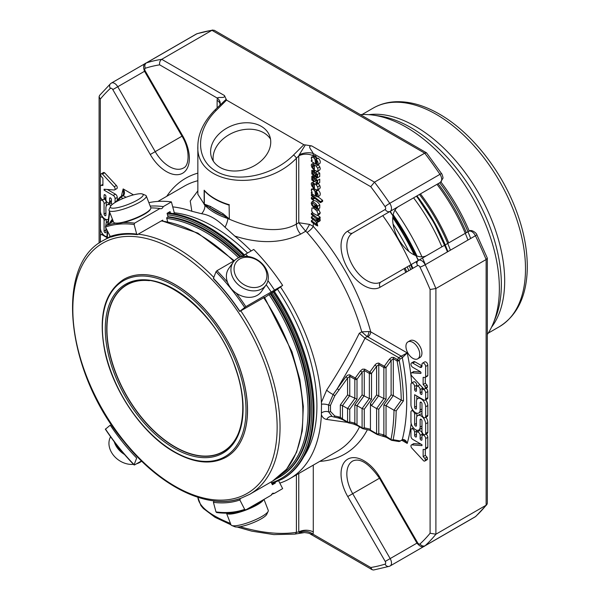 <?xml version="1.0" encoding="UTF-8"?>
<svg xmlns="http://www.w3.org/2000/svg" width="600" height="600" viewBox="0 0 600 600"><rect width="100%" height="100%" fill="white"/><g stroke="black" fill="none" stroke-linecap="round" stroke-linejoin="round"><path stroke-width="0.9" d="M438.067 183.705A127.53 73.627 60 0 1 466.35 232.702M238.042 434.183A96.225 55.552 60 0 1 223.095 451.59A96.225 55.552 60 0 1 148.95 425.812A96.225 55.552 60 0 1 106.942 328.972A96.225 55.552 60 0 1 126.87 284.925A96.225 55.552 60 0 1 149.422 280.688M420.45 193.875A131.535 75.938 60 0 1 448.732 242.873M467.97 240.038A131.535 75.938 -120 0 0 436.995 184.328M360.405 114.653A131.738 76.058 60 0 1 372.975 115.087A131.738 76.058 60 0 1 406.215 127.192A131.738 76.058 60 0 1 493.237 323.377A131.738 76.058 60 0 1 487.327 334.485M413.588 197.843A134.153 77.453 60 0 1 441.87 246.833M394.98 210.09A163.657 94.485 60 0 1 421.965 256.822M422.798 258.683A163.657 94.485 60 0 1 425.37 264.638M393.173 214.77A163.657 94.485 60 0 1 417 256.043M416.025 261.757A163.762 94.545 60 0 1 417.022 263.993M382.755 215.64A157.808 91.11 60 0 1 412.688 268.425M412.403 268.59A164.07 94.725 -120 0 0 410.737 264.81M412.298 268.65A164.58 95.025 -120 0 0 410.632 264.87M404.145 268.612A157.523 90.945 60 0 1 405.795 272.4M412.897 268.298A162.113 93.6 -120 0 0 411.24 264.517M393.075 224.048A168.172 97.095 60 0 1 408.923 251.498M219.9 105.06A10.268 6.96 10.7 0 0 220.147 104.22A10.268 6.96 10.7 0 0 217.32 98.123C218.385 96.488 225.517 98.88 224.46 95.543L161.715 59.318L211.942 30.322L214.245 30.263L426.518 152.82L441.585 173.648A4.103 0.42 145.8 0 0 439.965 174.337A6.36 3.675 60 0 1 440.393 182.363L352.695 232.995A28.29 16.335 -120 0 0 352.695 265.657A28.29 16.335 -120 0 0 380.985 281.985L418.455 260.355A4.103 3.353 60 0 0 417.607 265.582L380.138 287.22A32.392 18.705 -120 0 1 347.745 268.515A32.392 18.705 -120 0 1 347.745 231.112L385.215 209.483A2.257 1.305 -120 0 0 385.058 206.632A276.87 159.855 -120 0 0 370.74 186.697L374.483 182.16L424.71 153.165L426.518 152.82M354.832 404.985L354.832 423.12L349.755 421.942L349.755 409.222L347.572 408.57L354.832 398.513L354.832 379.267A1.537 0.892 0 0 0 357.007 379.267L355.298 377.97A1.537 0.892 120 0 0 354.832 379.267L349.755 376.335L347.572 378.097L334.793 395.79L330.487 405.293L330.487 411.457L334.793 415.995L340.32 417.248L342.495 419.01L342.495 405.638L347.572 408.57L347.572 421.942A1.537 0.892 120 0 0 347.895 422.647A1.537 0.892 120 0 0 348.038 422.707A1.537 1.237 -77 0 0 349.755 421.942A1.537 0.892 180 0 1 347.572 421.942L342.495 419.01A1.537 0.892 -60 0 0 342.81 419.715L347.895 422.647A1.537 1.537 0 0 0 348.315 422.812L353.4 423.99A1.537 1.237 103 0 0 354.832 423.12L357.007 424.882L357.007 405.638L354.832 404.985L362.093 394.92L362.093 372.225L357.007 379.267L357.007 399.165L347.572 394.92L347.572 378.097L345.862 376.8L347.692 375.188L349.373 374.79L355.298 377.97L360.375 370.928L362.093 372.225L364.267 370.47L369.345 373.403A1.537 0.892 0 0 0 371.528 373.403L369.81 372.105A1.537 0.892 120 0 0 369.345 373.403L369.345 398.513L362.093 394.92M360.375 370.928L362.558 369.165L364.733 369.173A1.537 0.892 -60 0 0 364.267 370.47L364.267 395.58L357.007 405.638L362.093 408.57L369.345 398.513L371.528 399.165L371.528 373.403L376.605 366.36L378.78 364.597L383.865 367.53A1.537 0.892 -0 0 0 386.04 367.53L384.33 366.233A1.537 0.892 120 0 0 383.865 367.53L383.865 398.513L376.605 394.92L376.605 366.36L374.895 365.062L376.388 363.645L378.405 363.053L384.33 366.233L389.408 359.19L391.118 360.487L386.04 367.53L386.04 399.165L383.865 398.513L376.605 408.57L371.528 405.638L370.44 403.47L376.605 394.92M370.44 403.47L370.44 429.24L364.267 427.815L364.267 409.222L362.093 408.57L362.093 427.815A1.537 0.892 120 0 0 362.407 428.52A1.537 0.892 120 0 0 362.558 428.572A1.537 1.237 -77 0 0 364.267 427.815A1.537 0.892 180 0 1 362.093 427.815L357.007 424.882A1.537 0.892 -60 0 0 357.322 425.58L353.4 423.99M391.822 440.362A1.537 1.335 -80.3 0 0 393.135 439.71A1.537 1.05 -168.6 0 1 390.982 439.47L383.865 434.857L378.78 433.68L378.78 409.222L376.605 408.57L376.605 433.68A1.537 0.892 120 0 0 376.928 434.385A1.537 0.892 120 0 0 377.07 434.445A1.537 1.237 -77 0 0 378.78 433.68A1.537 0.892 180 0 1 376.605 433.68L370.237 430.005L370.44 429.24M391.118 394.92L393.3 395.58L393.3 358.733L391.118 360.487L391.118 394.92L383.865 404.985L386.04 405.638L393.3 395.58L401.257 400.178A202.71 117.038 -120 0 0 397.08 360.915A1.537 0.652 -10.8 0 0 399.225 360.593L397.545 359.618A1.537 0.892 120 0 0 397.08 360.915L393.3 358.733A1.537 0.892 -60 0 1 393.765 357.435L397.545 359.618L398.707 357.638L400.103 358.995L399.225 360.593A204.255 117.922 -120 0 1 403.447 400.815L396.165 410.91L394.005 410.235L386.04 405.638L386.04 436.612A1.537 0.892 -60 0 0 386.355 437.317L377.347 434.55A1.537 1.537 0 0 1 376.928 434.385L369.862 430.312L370.237 430.005M393.982 410.22L401.257 400.178M401.272 400.185L403.447 400.815M426.765 255.555A28.29 16.335 60 0 1 398.52 239.1A28.29 16.335 60 0 1 398.565 206.513L440.393 182.363L442.882 178.35C443.49 177.998 441.57 172.898 441.585 173.648M392.775 217.657A168.172 97.095 60 0 1 414.3 254.947M380.138 477.847A32.392 18.705 -120 0 0 347.745 459.143A32.392 18.705 -120 0 0 347.745 496.545L352.695 493.688L390.165 558.585L417.607 542.745L380.138 477.847L379.485 478.222C368.993 463.41 360.067 457.68 352.695 461.025A28.29 16.335 -120 0 0 352.695 493.688L379.485 478.222L416.955 543.12C420.127 546.803 422.752 547.74 424.815 545.925A6.36 3.675 -120 0 0 425.197 545.655A280.98 162.225 -120 0 0 435.9 534.217L435.9 288.532L486.127 259.538L487.327 258.15L476.82 234.683A4.103 0.42 154.2 0 1 475.418 235.74A280.98 162.225 60 0 1 486.127 259.538L486.127 505.222L486.847 504.607L487.327 503.257L487.327 258.15M110.43 223.005A1.537 0.892 -60 0 1 110.708 222.51L110.085 222.278A1.537 1.537 0 0 0 109.792 223.178A1.537 0.892 -0 0 0 109.823 223.358M123.038 198.48L120.81 197.19L120.09 197.333L123.345 195.728C124.898 193.86 124.837 191.587 123.172 188.925A208.358 120.3 -120 0 0 121.35 196.358M126.038 197.28L123.345 195.728A1.537 0.892 -120 0 0 122.58 195.645L123.593 194.077L123.172 188.925L133.485 194.88M108.225 219.3A6.502 3.75 60 0 1 103.222 217.545A6.502 3.75 60 0 1 100.395 211.013L100.395 201.442A2.595 1.5 60 0 1 100.935 200.257A2.595 1.5 60 0 1 102.938 200.955A2.595 1.5 60 0 1 104.07 203.565L104.07 214.028A1.297 0.75 -120 0 0 104.64 215.333A1.297 0.75 -120 0 0 105.637 215.685A1.297 0.75 -120 0 0 105.907 215.085L105.907 207.81A6.495 3.75 60 0 1 107.25 204.84A6.495 3.75 60 0 1 111.105 205.553M106.942 236.655A6.502 3.75 60 0 1 100.395 228.067L100.395 218.355A2.603 1.5 60 0 1 100.935 217.163A2.603 1.5 60 0 1 102.938 217.86A2.603 1.5 60 0 1 104.078 220.478L104.078 231.075A1.297 0.75 -120 0 0 104.64 232.38A1.297 0.75 -120 0 0 105.637 232.733A1.297 0.75 -120 0 0 105.907 232.14L105.907 227.947M100.403 242.257A2.595 1.5 60 0 1 100.395 242.077L100.395 235.913A2.595 1.5 60 0 1 100.935 234.728A2.595 1.5 60 0 1 102.233 234.855L106.927 237.562M105.907 225.615L105.907 224.858A6.495 3.75 60 0 1 107.257 221.888A6.495 3.75 60 0 1 107.948 221.625M112.05 204.638A2.595 1.5 60 0 1 111.42 202.673L111.42 199.515A1.297 0.75 -120 0 0 110.85 198.21A1.297 0.75 -120 0 0 109.852 197.865A1.297 0.75 -120 0 0 109.583 198.458L109.583 201.615A2.595 1.5 60 0 1 109.042 202.8A2.595 1.5 60 0 1 107.04 202.103A2.595 1.5 60 0 1 105.907 199.493L105.907 196.335A1.297 0.75 -120 0 0 105.345 195.03A1.297 0.75 -120 0 0 104.34 194.678A1.297 0.75 -120 0 0 104.07 195.278L104.07 198.428A2.595 1.5 60 0 1 103.53 199.62A2.595 1.5 60 0 1 101.528 198.923A2.595 1.5 60 0 1 100.395 196.312L100.395 186.675A2.632 1.522 60 0 1 100.942 185.475A2.632 1.522 60 0 1 101.52 185.355L102.907 185.46L102.907 178.26L101.227 176.445A2.078 1.2 60 0 1 100.77 174.72A2.078 1.2 60 0 1 101.205 173.828A2.078 1.2 60 0 1 102.458 174.067L114.203 186.743A2.205 1.275 60 0 1 114.637 189.892A2.205 1.275 60 0 1 114.157 189.998L104.07 189.225L104.07 190.148L113.235 195.435A2.632 1.522 60 0 1 115.095 198.66L115.095 202.485M226.23 99.225L214.763 110.19A3.083 1.065 45.1 0 1 216.188 110.438L226.553 100.102L224.46 95.543M220.147 104.22L219.81 105.203M391.447 440.228A1.537 1.335 -80.3 0 0 391.808 440.355A1.537 1.537 0 0 1 391.305 440.175A1.537 0.892 120 0 0 391.447 440.228M425.647 376.74L425.647 366.495A2.603 1.5 -120 0 0 424.515 363.877A2.603 1.5 -120 0 0 422.505 363.18A2.603 1.5 -120 0 0 421.972 364.23L421.972 366A2.933 1.695 60 0 1 421.365 367.343A2.933 1.695 60 0 1 419.895 367.2L412.785 363.09A2.595 1.5 -120 0 0 411.487 362.962A2.595 1.5 -120 0 0 411.09 365.048A2.595 1.5 -120 0 0 412.785 367.335L420.27 371.655A1.042 0.6 60 0 1 420.952 372.57A1.042 0.6 60 0 1 420.787 373.403A1.042 0.6 60 0 1 420.562 373.455L411.885 372.795A2.205 1.275 -120 0 0 411.405 372.892A2.205 1.275 -120 0 0 411.765 375.952L423.607 388.732A2.078 1.2 -120 0 0 424.845 388.957A2.078 1.2 -120 0 0 425.272 388.065A2.078 1.2 -120 0 0 424.822 386.332L423.143 384.525L423.143 377.347L424.732 377.468A2.078 1.2 -120 0 0 425.243 377.377A2.078 1.2 -120 0 0 425.647 376.74L427.822 375.48A2.078 1.2 -120 0 1 427.418 376.125L425.243 377.377M398.707 441.442L400.103 440.903L393.135 439.71A204.255 117.922 -120 0 0 396.165 410.91M402.015 440.055L399.638 441.42L402.3 439.635C404.58 439.26 406.222 440.52 407.22 443.423L404.205 440.303L402.015 440.055A1.537 0.892 -120 0 0 402.3 439.635A204.255 117.922 -120 0 0 402.3 357.728L407.22 352.913L401.25 356.168A1.537 0.892 -120 0 1 402.3 357.728L400.103 358.995M299.228 154.822L298.763 155.903A10.268 5.925 180 0 1 313.282 155.903L313.08 153.413A10.268 4.673 171.2 0 0 299.228 154.822L305.362 144.915L311.745 145.935C306.668 145.733 312.308 150.712 313.08 153.413L370.74 186.697M305.362 144.915L303.847 144.727L226.553 100.102M220.118 104.355A10.268 5.925 0 0 0 217.118 100.38L217.32 98.123L159.66 64.838C159.3 62.453 159.99 60.615 161.715 59.318A280.98 162.225 -120 0 0 146.46 62.873A6.36 3.675 -120 0 0 146.04 63.06L196.26 34.065A6.36 3.675 60 0 1 196.688 33.877A280.98 162.225 60 0 1 211.942 30.322L424.71 153.165A280.98 162.225 60 0 1 439.965 174.337L389.737 203.333A6.36 3.675 -120 0 1 390.165 211.358L352.695 232.995A4.103 3.353 -120 0 1 347.745 231.112M468.675 231.36L418.455 260.355L468.675 231.36A6.36 3.675 60 0 1 475.418 235.74L425.197 264.735A6.36 3.675 -120 0 0 418.455 260.355L468.675 231.36C471.45 228.532 477.037 233.745 476.82 234.683M430.095 533.243L435.9 534.217L486.127 505.222A280.98 162.225 60 0 1 475.418 516.653A6.36 3.675 60 0 1 475.043 516.93L475.89 516.308A4.103 3.322 -132.4 0 1 475.418 516.653L425.197 545.655A4.103 3.322 -132.4 0 1 419.993 543.952A276.87 159.855 -120 0 0 430.095 533.243L430.095 289.507A276.87 159.855 -120 0 0 419.993 267.142A2.257 1.305 -120 0 0 417.607 265.582M420.135 427.05A6.495 3.75 60 0 1 418.793 430.028A6.495 3.75 60 0 1 413.783 428.287A6.495 3.75 60 0 1 410.947 421.748L410.947 412.058A2.595 1.5 60 0 1 411.487 410.865A2.595 1.5 60 0 1 413.49 411.562A2.595 1.5 60 0 1 414.623 414.173L414.623 424.478A1.297 0.75 -120 0 0 415.192 425.775A1.297 0.75 -120 0 0 416.19 426.12A1.297 0.75 -120 0 0 416.452 425.528L416.452 418.545A6.502 3.75 60 0 1 417.803 415.567A6.502 3.75 60 0 1 422.812 417.308A6.502 3.75 60 0 1 425.647 423.855L425.647 433.418A2.595 1.5 60 0 1 425.107 434.603A2.595 1.5 60 0 1 423.105 433.912A2.595 1.5 60 0 1 421.972 431.295L421.972 420.832A1.297 0.75 -120 0 0 421.403 419.528A1.297 0.75 -120 0 0 420.405 419.183A1.297 0.75 -120 0 0 420.135 419.775L420.135 427.05L421.972 425.993M421.965 403.785A1.297 0.75 -120 0 0 421.403 402.48A1.297 0.75 -120 0 0 420.405 402.135A1.297 0.75 -120 0 0 420.135 402.728L420.135 410.002A6.495 3.75 60 0 1 418.793 412.98A6.495 3.75 60 0 1 413.783 411.24A6.495 3.75 60 0 1 410.947 404.7L410.947 384.3A2.595 1.5 60 0 1 411.487 383.115A2.595 1.5 60 0 1 413.49 383.812A2.595 1.5 60 0 1 414.623 386.423L414.623 389.58A1.297 0.75 -120 0 0 415.192 390.885A1.297 0.75 -120 0 0 416.19 391.237A1.297 0.75 -120 0 0 416.46 390.638L416.46 387.487A2.595 1.5 60 0 1 417 386.295A2.595 1.5 60 0 1 419.002 386.993A2.595 1.5 60 0 1 420.135 389.603L420.135 392.76A1.297 0.75 -120 0 0 420.705 394.065A1.297 0.75 -120 0 0 421.702 394.418A1.297 0.75 -120 0 0 421.972 393.825L421.972 390.668A2.595 1.5 60 0 1 422.513 389.475A2.595 1.5 60 0 1 424.515 390.173A2.595 1.5 60 0 1 425.647 392.79L425.647 398.947A2.595 1.5 60 0 1 425.107 400.14A2.595 1.5 60 0 1 423.81 400.013L414.623 394.71L414.623 407.303A1.297 0.75 -120 0 0 415.192 408.6A1.297 0.75 -120 0 0 416.183 408.952A1.297 0.75 -120 0 0 416.452 408.36L416.452 401.49A6.502 3.75 60 0 1 417.803 398.513A6.502 3.75 60 0 1 422.812 400.252A6.502 3.75 60 0 1 425.647 406.793L425.647 416.513A2.603 1.5 60 0 1 425.107 417.705A2.603 1.5 60 0 1 423.105 417.007A2.603 1.5 60 0 1 421.965 414.39L421.965 403.785M411.885 444.87L421.972 445.635L421.972 444.713L412.815 439.425A2.632 1.522 60 0 1 410.947 436.2L410.947 430.065A2.595 1.5 60 0 1 411.487 428.88A2.595 1.5 60 0 1 413.49 429.577A2.595 1.5 60 0 1 414.623 432.188L414.623 435.345A1.297 0.75 -120 0 0 415.192 436.65A1.297 0.75 -120 0 0 416.19 437.002A1.297 0.75 -120 0 0 416.46 436.403L416.46 433.252A2.595 1.5 60 0 1 417 432.06A2.595 1.5 60 0 1 419.002 432.757A2.595 1.5 60 0 1 420.135 435.375L420.135 438.525A1.297 0.75 -120 0 0 420.705 439.838A1.297 0.75 -120 0 0 421.702 440.183A1.297 0.75 -120 0 0 421.972 439.59L421.972 436.433A2.595 1.5 60 0 1 422.513 435.24A2.595 1.5 60 0 1 424.515 435.938A2.595 1.5 60 0 1 425.647 438.555L425.647 448.185A2.632 1.522 60 0 1 425.1 449.393A2.632 1.522 60 0 1 424.53 449.513L423.143 449.408L423.143 456.6L424.822 458.415A2.078 1.2 60 0 1 425.272 460.14A2.078 1.2 60 0 1 424.838 461.033A2.078 1.2 60 0 1 423.592 460.793L411.847 448.125A2.205 1.275 60 0 1 411.405 444.967A2.205 1.275 60 0 1 411.885 444.87L414.067 443.61A2.205 1.275 -120 0 0 413.58 443.715L411.405 444.967M412.845 342.375A9.772 5.64 60 0 1 419.235 350.993A9.772 5.64 60 0 1 417.735 358.822A9.772 5.64 60 0 1 407.963 353.183A9.772 5.64 60 0 1 407.963 341.895A9.772 5.64 60 0 1 412.845 342.375M313.793 180.375L315.48 178.762L317.565 180.42L317.543 183.78L316.02 183.562L315.945 182.475L316.897 182.618L317.228 181.762L316.98 180.78L315.915 180.038L314.468 181.718L311.82 180.015L311.82 176.295L313.62 176.655L313.695 177.757L312.495 177.472L312.09 178.373L312.375 179.565L313.733 180.42M316.733 180.413L314.468 181.718M314.933 178.905L316.995 177.892M311.377 195.638L311.377 194.572L320.452 201.6L320.452 202.665L311.377 195.638M313.793 174.375L315.48 172.762L317.565 174.413L317.55 177.773L316.02 177.562L315.945 176.475L316.89 176.618L317.228 175.755L316.98 174.773L315.915 174.03L314.468 175.71L311.82 174.015L311.82 170.288L313.62 170.648L313.695 171.757L312.495 171.472L312.09 172.373L312.375 173.565L313.733 174.42M316.733 174.413L314.468 175.71M314.933 172.905L317.663 171.502L319.74 173.16L319.725 176.512L317.543 177.773L319.725 176.512M319.733 218.445L320.272 220.132L319.957 220.935L316.868 222.188L317.722 225.938L315.608 224.985L311.377 221.708L311.377 220.65L317.002 224.663L316.118 221.917L311.377 218.04L311.377 216.975L316.987 220.987L316.553 218.91L311.377 214.38L311.377 213.322L317.947 218.423L317.947 219.48L316.868 218.64L317.85 220.282L317.745 222.218L319.89 220.98M311.377 198.817L311.377 197.618L312.645 198.6L312.645 199.8L311.377 198.817M316.942 208.08L316.853 206.28L312.51 203.017C311.843 203.888 312.263 204.99 313.77 206.333L313.65 207.322L311.827 205.125L311.228 203.123L311.903 201.877C313.995 201.983 315.907 203.43 317.632 206.22L317.513 209.325L315.923 209.002L315.847 207.915L316.83 208.14L317.175 207.48M311.903 201.877L314.077 200.618C316.178 200.73 318.082 202.178 319.815 204.96L319.755 208.035L317.513 209.325M312.623 183.727L312.525 185.715L313.612 187.163L313.5 188.137L311.827 185.977L311.228 183.907L311.55 182.843L312.502 182.505L316.17 184.8L317.64 186.877L318.097 188.722L317.385 190.072L314.385 188.947L314.385 184.358L312.48 183.78M319.785 195.615L317.61 196.868L315.173 195.945L311.377 193.373L311.377 192.308L312.195 192.645L311.228 189.945L311.745 188.865L313.14 189.127L314.962 191.377L315.495 195.105L316.928 195.712L316.08 191.43C318.06 193.447 318.57 195.263 317.61 196.868L319.785 195.615C320.745 194.002 320.235 192.188 318.255 190.178L316.08 191.43M319.785 163.575L317.61 164.835L315.173 163.913L311.377 161.333L311.377 160.267L312.195 160.613L311.228 157.913L311.745 156.833L313.14 157.095L314.962 159.337L315.495 163.072L316.928 163.68L316.08 159.398C318.06 161.407 318.57 163.222 317.61 164.835L319.785 163.575C320.745 161.97 320.235 160.155 318.255 158.137L316.08 159.398M312.623 165.038L312.525 167.032L313.612 168.48L313.5 169.447L311.827 167.288L311.228 165.225L311.55 164.153L312.502 163.815L316.17 166.118L317.64 168.195L318.097 170.04L317.385 171.39L314.385 170.257L314.385 165.675L312.48 165.09M313.868 208.29L316.875 210.945L318.097 214.095L317.377 215.498L313.147 213.285L311.707 211.2L311.933 207.892L313.868 208.29L316.05 207.03L316.688 207.428M314.01 206.685L313.373 207.06M313.282 465.127L313.282 531.967L313.08 534.225L310.192 533.947C310.478 533.077 302.07 532.237 303.683 532.71L299.228 532.41A10.268 6.96 10.7 0 1 313.08 534.225L370.74 567.51A276.87 159.855 -120 0 0 385.058 564.12A2.257 1.305 -120 0 0 385.215 561.442L347.745 496.545M238.065 279.555A17.558 13.845 -144.9 0 1 247.38 257.22A17.558 13.845 -144.9 0 1 266.002 280.388A17.558 13.845 -144.9 0 1 238.065 279.555M263.618 499.612A19.98 4.223 -21.2 0 1 250.478 508.2A19.98 4.223 -21.2 0 1 230.947 514.02A19.98 4.223 -21.2 0 1 226.478 513.158L230.993 524.812A19.98 4.223 -21.2 0 0 231.765 525.495L234.788 526.74A17.558 3.713 -21.2 0 0 238.065 526.965A17.558 3.713 -21.2 0 0 255.157 521.873A17.558 3.713 -21.2 0 0 266.752 514.342L268.14 511.38A19.98 4.223 -21.2 0 0 268.252 510.36L264 499.388M114.36 208.132A17.558 3.713 158.8 0 1 110.505 206.423A17.558 3.713 158.8 0 1 125.438 197.505A17.558 3.713 158.8 0 1 142.47 194.017A17.558 3.713 158.8 0 1 134.752 201.502A17.558 3.713 158.8 0 1 114.36 208.132M111.007 83.347A4.103 3.322 47.6 0 0 110.535 83.692L99.578 95.392L99.097 96.743L100.305 99.105L100.305 242.325M106.245 206.002L106.245 202.312A2.595 1.5 -120 0 0 104.4 199.118M111.517 203.4A6.495 3.75 -120 0 0 109.433 203.58L107.25 204.84M106.252 223.042L106.252 219.495M114.203 186.743L116.377 185.483L104.632 172.815A2.078 1.2 -120 0 0 103.38 172.567L101.205 173.828M102.458 174.067L104.632 172.815M103.53 199.62L105.712 198.36A2.595 1.5 -120 0 0 105.907 198.21M109.042 202.8L111.225 201.548A2.595 1.5 -120 0 0 111.42 201.39M117.27 200.212L117.27 197.407A2.632 1.522 -120 0 0 115.41 194.183L107.25 189.465M104.07 190.148L105.48 189.337M114.637 189.892L116.812 188.64A2.205 1.275 -120 0 0 116.377 185.483M227.017 204.435C217.59 201.278 210.233 196.905 204.938 191.325L204.337 190.868L204.337 204.097A1.028 0.84 63.2 0 1 204.472 204.502L209.632 207.66A56.707 32.737 -0 0 0 222.353 215.01A1.028 0.593 120 0 0 223.08 213.75L228.825 218.565L209.632 207.66A1.028 0.593 120 0 0 210.353 206.4L204.337 204.097L204.15 204.45L204.15 190.208L207.127 193.47M220.072 167.43A30.997 22.935 158.9 0 1 211.748 158.032A30.997 22.935 158.9 0 1 232.425 125.483A30.997 22.935 158.9 0 1 269.595 135.743A30.997 22.935 158.9 0 1 256.32 164.55A30.997 22.935 158.9 0 1 220.072 167.43M227.017 204.428L229.358 204.765A57.735 33.33 180 0 1 204.15 190.208L204.472 190.77M228.825 204.825A1.028 0.84 -116.8 0 1 229.103 205.163L229.358 219.007L229.103 205.163L223.89 203.317M214.763 110.19C203.603 121.71 197.962 133.703 197.85 146.167C195.593 184.958 263.085 193.23 296.407 158.257A3.083 1.065 -134.9 0 0 293.483 155.062C272.962 175.785 236.715 183.398 216.188 171.308C195.36 159.525 195.36 130.98 216.188 110.438M350.212 375.038A1.537 0.892 -60 0 0 349.755 376.335L349.755 395.58L342.495 405.638L340.32 404.985L347.572 394.92M337.275 417.705A1.537 1.237 -77 0 0 337.553 417.817L333.368 416.865A1.537 1.237 -77.4 0 1 333.157 416.798L332.123 416.467L328.59 411.862L328.59 405.067L333.157 394.537L337.275 388.695L338.985 389.993M383.865 404.985L383.865 434.857A1.537 1.237 103 0 1 382.425 435.728M340.32 404.985L340.32 417.248A1.537 1.237 103 0 1 338.88 418.125L337.553 417.817A1.537 1.237 -77 0 0 338.985 416.94M425.647 366.495L427.822 365.235A2.603 1.5 -120 0 0 426.69 362.618A2.603 1.5 -120 0 0 424.688 361.92L422.505 363.18M412.785 363.09L414.967 361.837L421.972 365.88M414.967 361.837A2.595 1.5 -120 0 0 413.662 361.71L411.487 362.962M411.885 372.795L414.067 371.535L420.683 372.038M414.067 371.535A2.205 1.275 -120 0 0 413.58 371.632L411.405 372.892M424.845 388.957L427.02 387.705A2.078 1.2 -120 0 0 427.447 386.805A2.078 1.2 -120 0 0 426.998 385.08L424.822 386.332M425.272 388.065L427.447 386.805M423.143 384.525L425.325 383.272L426.998 385.08M425.325 377.332L425.325 383.272M427.822 365.235L427.822 375.48M368.925 331.545L361.755 331.837L367.178 336.608A4.103 1.44 105.3 0 0 368.925 331.545L370.725 331.845A4.103 2.37 -60 0 1 367.822 336.87L401.25 356.168L398.707 357.638M419.993 267.142A4.103 0.42 154.2 0 0 425.197 264.735A280.98 162.225 -120 0 1 435.9 288.532L430.095 289.507M385.058 564.12A4.103 3.322 -107.6 0 0 389.205 566.355L390.165 565.935A6.36 3.675 -120 0 1 389.737 566.123A4.103 3.322 -107.6 0 1 389.205 566.355L373.59 570L372.188 569.737L370.74 567.51M425.107 434.603L427.283 433.35A2.595 1.5 -120 0 0 427.822 432.158L427.822 422.595A6.502 3.75 -120 0 0 425.94 417.225M421.965 414.112A6.502 3.75 -120 0 0 419.978 414.315L417.803 415.567M416.805 416.722L416.805 413.183M418.793 430.028L420.967 428.768A6.495 3.75 -120 0 0 421.972 427.605M425.107 417.705L427.283 416.445A2.603 1.5 -120 0 0 427.822 415.252L427.822 405.54A6.502 3.75 -120 0 0 425.678 399.81M416.805 399.668L416.805 395.963M425.107 400.14L427.283 398.88A2.595 1.5 -120 0 0 427.822 397.695L427.822 391.53A2.595 1.5 -120 0 0 425.94 388.32M422.31 389.632L422.31 388.35A2.595 1.5 -120 0 0 422.01 387M420.173 385.02A2.595 1.5 -120 0 0 419.175 385.035L417 386.295M416.805 386.452L416.805 385.17A2.595 1.5 -120 0 0 415.665 382.553A2.595 1.5 -120 0 0 413.662 381.855L411.487 383.115M418.793 412.98L420.967 411.72A6.495 3.75 -120 0 0 421.965 410.565M420.967 444.135L414.067 443.61M424.838 461.033L427.02 459.78A2.078 1.2 -120 0 0 427.447 458.88A2.078 1.2 -120 0 0 426.998 457.155L425.317 455.347L425.317 449.265M425.272 460.14L427.447 458.88M424.822 458.415L426.998 457.155M423.143 456.6L425.317 455.347M425.1 449.393L427.275 448.132A2.632 1.522 -120 0 0 427.822 446.925L427.822 437.295A2.595 1.5 -120 0 0 425.97 434.107M422.31 435.397L422.31 434.115A2.595 1.5 -120 0 0 421.178 431.498A2.595 1.5 -120 0 0 419.175 430.808L417 432.06M416.805 432.217L416.805 430.935A2.595 1.5 -120 0 0 416.707 430.2M417.735 358.822L419.91 357.562A9.772 5.64 -120 0 0 421.41 349.733A9.772 5.64 -120 0 0 415.02 341.123A9.772 5.64 -120 0 0 410.138 340.635L407.963 341.895M316.702 180.428L314.587 181.65M315.945 182.475L317.228 181.733M319.725 182.52L317.543 183.78L319.725 182.52L319.74 179.16L317.565 180.42M315.06 178.83L316.755 177.855M312.375 179.565L314.55 178.312L314.288 177.42M313.695 177.757L315.87 176.505L315.405 175.178M313.62 176.655L315.803 175.395M320.452 202.665L322.627 201.413L322.627 200.347L317.918 196.695M320.452 201.6L322.627 200.347M311.377 194.572L312.517 193.913M316.702 174.428L314.587 175.642M315.945 176.475L317.228 175.733M317.108 171.645L315.06 172.83M312.375 173.565L314.55 172.305L314.288 171.413M313.695 171.757L315.263 170.85M313.62 170.648L314.385 170.212M311.377 216.975L313.282 215.865M311.377 220.65L313.305 219.532M317.947 219.48L320.13 218.22L320.13 217.163L317.707 215.288M317.947 218.423L320.13 217.163M311.377 213.322L312.585 212.625M312.645 199.8L314.82 198.308M312.645 198.6L314.108 197.752M311.377 197.618L312.84 196.77M313.65 207.322L315.832 206.07L315.945 205.095L313.77 206.333M315.847 207.915L317.153 207.165M316.17 184.8L318.353 183.54L319.815 185.625L320.272 187.462L319.702 188.752L317.52 190.005M313.478 189.345L313.485 188.123L314.385 187.627M313.612 187.163L314.385 186.712M311.377 192.308L311.85 192.03M315.495 195.105L317.1 194.183M317.145 190.132L317.303 190.725M311.377 160.267L311.85 159.998M315.495 163.072L317.1 162.142M313.478 157.312L313.92 155.572L315.315 155.835L317.303 158.685M313.41 156.675L311.228 157.942M316.17 166.118L318.353 164.858L319.815 166.935L320.272 168.78L319.702 170.062L317.52 171.322M313.5 169.447L314.385 168.938M313.612 168.48L314.385 168.03M318.345 208.845L320.272 212.865L319.553 214.245L317.377 215.498M314.947 206.58L316.05 207.03M313.282 531.967A10.268 5.925 0 0 0 298.763 531.967L299.228 532.41M296.407 474.87L296.407 532.335A3.083 2.28 81.1 0 1 294.705 534.12L303.683 532.71M235.493 281.767A19.98 15.758 -144.9 0 1 233.28 262.118A19.98 15.758 -144.9 0 1 258.69 260.715A19.98 15.758 -144.9 0 1 265.972 285.097A19.98 15.758 -144.9 0 1 235.493 281.767M231.765 525.495A19.98 4.223 -21.2 0 0 235.493 525.743A19.98 4.223 -21.2 0 0 254.947 519.952A19.98 4.223 -21.2 0 0 268.14 511.38M110.587 436.778A19.98 15.758 35.1 0 0 113.505 455.31A19.98 15.758 35.1 0 0 133.507 464.347M136.583 463.77A19.98 15.758 35.1 0 0 141.667 461.138M142.47 194.017L145.493 195.27A19.98 4.223 158.8 0 1 146.265 195.945A19.98 4.223 158.8 0 1 134.873 204.675A19.98 4.223 158.8 0 1 113.505 211.335A19.98 4.223 158.8 0 1 109.005 210.405A19.98 4.223 158.8 0 1 109.118 209.385L110.505 206.423M204.472 204.502L204.15 204.45A57.735 33.33 -0 0 0 204.907 205.282C210.375 210.877 218.048 215.303 227.925 218.572C249.892 228.27 278.272 234.765 296.407 224.07L298.763 222.712L309.6 224.392L313.282 226.41A6.158 1.695 -41.7 0 1 307.065 232.395L305.64 231.248L309.6 224.392M228.825 218.565L229.358 219.007A57.735 33.33 -0 0 1 227.925 218.572A10.268 3.322 -67.2 0 1 225.038 227.272L234.772 236.055A153.038 88.358 60 0 1 251.167 250.935M300.645 234.135A10.268 5.925 -120 0 1 296.407 224.07L296.407 158.257L298.763 155.903L298.763 222.712L305.64 231.248L300.645 234.135C281.67 243.413 259.71 244.05 234.772 236.055M334.793 395.79L333.157 394.537A6.158 1.11 32.6 0 1 326.67 390.112C339.053 371.243 349.928 352.29 359.295 333.255L364.71 338.032L398.655 357.608M298.763 473.505L298.763 531.967L296.407 532.335C280.252 534.81 261.457 532.935 240.007 526.71M230.46 523.44C209.7 515.1 198.833 506.385 197.85 497.28L200.888 505.553L203.355 508.493L215.01 517.283L231 524.835M265.972 285.097L261.428 291.57A19.98 15.758 -144.9 0 1 230.947 288.233A19.98 15.758 -144.9 0 1 228.728 268.582L233.28 262.118M114.233 441.743A19.98 15.758 35.1 0 0 118.05 448.845A19.98 15.758 35.1 0 0 124.507 454.485M146.265 195.945L150.81 207.667A19.98 4.223 158.8 0 1 150.705 208.688A19.98 4.223 158.8 0 1 137.505 217.267A19.98 4.223 158.8 0 1 118.05 223.058A19.98 4.223 158.8 0 1 114.323 222.803A19.98 4.223 158.8 0 1 113.55 222.127L109.005 210.405M197.85 194.25L204.907 205.282A10.268 7.98 -49.2 0 1 201.577 213.728C209.392 214.89 217.208 219.405 225.038 227.272M347.46 422.4L326.67 419.438C324.173 419.002 322.41 417.42 321.39 414.683A153.038 88.358 60 0 1 289.822 478.665A153.038 88.358 60 0 1 279.825 483.097M332.145 416.475A6.158 5.183 -78.7 0 0 326.67 419.438M273.067 291.788A149.595 86.37 60 0 1 282.15 479.123L283.028 478.62A149.595 86.37 -120 0 0 314.01 410.138A149.595 86.37 -120 0 0 273.938 291.285M244.455 255.225A149.595 86.37 -120 0 0 208.23 226.92A149.595 86.37 -120 0 0 208.222 226.92A149.595 86.37 -120 0 0 167.873 212.858M227.58 513.135A19.47 4.117 -21.2 0 0 231.127 513.345A19.47 4.117 -21.2 0 0 237.825 512.055M248.243 508.493A19.47 4.117 -21.2 0 0 262.14 500.467M115.71 443.678A19.47 15.352 35.1 0 0 118.597 448.373A19.47 15.352 35.1 0 0 122.722 452.393M150.705 208.688L150.405 209.317A19.47 4.117 158.8 0 1 137.55 217.673A19.47 4.117 158.8 0 1 118.597 223.312A19.47 4.117 158.8 0 1 114.968 223.072L114.323 222.803M314.01 410.138L314.01 409.305A148.567 85.778 -120 0 0 274.147 291.165M244.597 255.112A148.567 85.778 -120 0 0 208.95 227.34L208.23 226.92M172.733 206.873A153.038 88.358 60 0 1 191.843 211.267L190.23 201.015L197.85 190.845M191.843 211.267L201.577 213.728M280.56 287.07A153.038 88.358 60 0 1 321.39 402.39L326.67 390.112M330.487 405.293A1.537 0.63 11.5 0 1 328.59 405.067A6.158 2.422 9.6 0 0 321.48 404.243L321.39 414.683M321.39 402.39L321.48 404.243M330.487 411.457A1.537 1.087 -14.9 0 1 328.59 411.862A6.158 4.455 -12.8 0 0 321.48 412.935M174.248 212.782A146.52 84.593 60 0 1 213.308 226.5A146.52 84.593 60 0 1 247.567 253.013M277.597 289.433A146.52 84.593 60 0 1 303.705 456.772M167.977 216.675A146.52 84.593 60 0 1 206.632 230.355A146.52 84.593 60 0 1 240.892 256.868M270.945 293.332A146.52 84.593 60 0 1 279.885 476.88L279.165 477.3A146.52 84.593 60 0 1 275.812 479.062L279.165 477.3A146.52 84.593 60 0 0 270.263 293.812L274.267 291.337M227.513 282.27A153.96 88.89 -120 0 0 216.96 270.69L215.985 271.755L213.428 278.392A142.365 82.192 -120 0 1 239.858 311.272L245.858 306.638L282.653 285.397L274.343 291.457M240.675 256.995L242.295 256.058A153.96 88.89 60 0 1 242.76 256.538M266.205 284.76A153.96 88.89 60 0 1 271.192 292.013M216.96 270.69L234.66 260.468M270.263 293.812L264.683 297.608M264.48 297.308L240.795 310.83A146.52 84.593 60 0 1 249.697 494.31L272.558 481.11L286.575 469.207L296.61 452.22L302.265 430.965L303.337 406.388L299.835 379.538L291.915 351.57L264.413 297.202M213.428 278.392L213.9 278.618M247.86 256.478A153.96 88.89 60 0 0 245.618 254.145L242.295 256.058M267.945 280.657A153.96 88.89 60 0 1 274.515 290.093M245.618 254.145L253.755 249.442A153.96 88.89 60 0 1 282.653 285.397M216.57 512.535C227.13 513.893 236.858 513.023 245.737 509.918L271.192 495.24L272.76 493.215L274.515 493.32A153.96 88.89 60 0 1 271.53 494.272M245.858 509.865L244.665 509.37L239.858 499.987L240.428 498.472L238.388 499.118C205.455 509.303 158.587 485.295 123.757 441.368C66.12 372.615 54.172 265.388 103.177 240.532A146.52 84.593 60 0 1 110.812 236.962M214.103 500.88L213.428 502.342L215.985 511.935L216.96 512.445M274.515 493.32L282.653 488.625L278.715 480.938M270.998 482.01L272.392 484.74L275.37 483.022A145.44 83.97 60 0 1 272.04 484.058M275.37 483.022L275.1 482.505M134.61 464.903L134.13 464.678L134.61 464.903L141.465 460.95M105.45 429A152.933 88.297 -120 0 0 134.13 464.678L136.688 458.04A142.365 82.192 -120 0 1 110.257 425.16L105.712 428.955M170.475 213.173L170.055 211.597L167.085 213.315L168.06 216.99L166.62 217.882L167.64 221.7M162.915 220.92L162.705 220.14L137.273 234.675C127.837 233.498 119.19 234.27 111.337 236.993L110.257 236.452L103.177 240.532M137.663 234.6L136.688 234.09L134.13 224.498L134.61 223.147L159.953 208.522L160.62 208.74M115.613 223.26A153.96 88.89 -120 0 0 105.712 225.728L105.45 227.062L110.257 236.452A142.365 82.192 -120 0 1 136.688 234.09M150.87 207.9A153.96 88.89 60 0 1 159.953 208.522C161.377 209.093 162.488 208.455 163.267 206.603L171.405 201.9L174.21 212.423L173.775 213.69M105.712 225.728L113.257 221.37M150.203 206.085A153.96 88.89 60 0 1 163.267 206.603M148.875 202.673A153.96 88.89 60 0 1 171.405 201.9M240.112 311.228L240.795 310.83M123.69 279.413L123.623 279.457C104.295 292.298 98.047 316.327 104.88 351.525C113.078 391.305 142.898 434.49 174.398 452.115C194.37 463.342 211.635 465.015 226.208 457.147A102.585 59.227 -120 0 0 226.208 338.685A102.585 59.227 -120 0 0 123.623 279.457A102.585 59.227 60 0 1 123.69 279.413A102.585 59.227 60 0 1 226.282 338.647A102.585 59.227 60 0 1 226.282 457.103A102.585 59.227 60 0 1 226.245 457.125M223.163 451.793A96.427 55.672 60 0 1 148.868 425.91A96.427 55.672 60 0 1 106.8 328.89A96.427 55.672 60 0 1 126.735 284.767M270.51 139.087A30.997 22.935 -21.1 0 0 234.907 131.925A30.997 22.935 -21.1 0 0 213.315 161.123M447.893 251.632A127.53 73.627 -120 0 0 416.947 195.9M450.412 250.178A129.585 74.812 -120 0 0 419.445 194.452M470.662 238.485A130.71 75.465 -120 0 0 439.695 182.767M469.252 231.075A131.738 76.058 -120 0 0 440.925 182.01M493.237 323.377L495.397 318.105A127.913 73.852 -120 0 0 410.903 127.613A127.913 73.852 -120 0 0 378.63 115.852L372.975 115.087M368.865 114.653A126.195 72.863 60 0 1 415.433 126.398A126.195 72.863 60 0 1 493.275 223.995A126.195 72.863 60 0 1 491.558 327.157M436.268 114.375A126.195 72.863 60 0 1 518.707 225.577A126.195 72.863 60 0 1 499.365 326.7C517.02 315.653 526.312 296.737 527.25 269.955C527.73 250.44 523.748 229.815 515.303 208.072C500.085 168.653 470.362 131.7 439.342 114.067C424.23 105.337 409.665 101.227 395.647 101.738C387.435 102.113 379.935 104.243 373.17 108.12A126.195 72.863 60 0 1 436.268 114.375M416.445 196.192A132.157 76.297 60 0 1 447.42 251.903M389.91 211.507A163.762 94.545 60 0 1 418.207 260.513M406.763 271.845A158.708 91.627 -120 0 0 405.105 268.058M408.832 270.645A163.477 94.387 -120 0 0 407.168 266.873M315.653 157.23A163.477 94.387 -120 0 0 313.538 155.962M410.805 269.513A165.097 95.317 -120 0 0 409.132 265.733M196.26 34.065L197.228 33.645A4.103 3.322 72.4 0 0 196.688 33.877L146.46 62.873A4.103 3.322 72.4 0 0 145.335 68.227A2.257 1.305 -120 0 0 145.185 70.905L182.655 135.803A32.392 18.705 -120 0 1 182.655 173.205A32.392 18.705 -120 0 1 150.262 154.5L112.792 89.602A2.257 1.305 -120 0 0 110.4 88.395A276.87 159.855 -120 0 0 100.305 99.105M109.83 212.528A202.71 117.038 -120 0 0 108.195 224.295M107.64 231.33A202.71 117.038 -120 0 0 107.377 238.103M349.755 409.222L357.007 399.165M364.267 409.222L371.528 399.165M371.528 405.638L378.78 395.58L378.78 364.597A1.537 0.892 -60 0 1 379.245 363.3M378.78 409.222L386.04 399.165M386.505 437.377A1.537 0.892 -60 0 1 386.355 437.317L391.305 440.175A1.537 0.892 120 0 1 390.982 439.47A202.71 117.038 -120 0 0 394.005 410.235M145.185 70.905L117.75 86.745A6.36 3.675 -120 0 0 111.39 83.07L145.98 63.097M112.792 89.602L117.75 86.745L155.22 151.642A28.29 16.335 -120 0 0 183.502 167.97C189.21 165.968 190.462 149.962 182.002 136.178L150.262 154.5M311.745 145.935L374.483 182.16A280.98 162.225 -120 0 1 389.737 203.333A4.103 0.42 145.8 0 0 385.058 206.632M440.393 536.94L390.165 565.935A6.36 3.675 -120 0 0 390.165 558.585L385.215 561.442M111 222.675L112.657 219.817M117.127 201.315L120.855 197.22M111.39 83.07L110.535 83.692A4.103 3.322 47.6 0 0 110.4 88.395M146.04 63.06C143.43 63.953 142.935 66.69 144.532 71.28L182.002 136.178L182.655 135.803M159.66 64.838A276.87 159.855 -120 0 0 145.335 68.227M104.07 214.028L105.907 212.97M104.07 203.565L106.245 202.312M104.078 220.478L105.938 219.405M102.233 234.855L103.035 234.39M104.078 231.075L105.907 230.017M101.52 185.355L102.907 184.553M104.07 198.428L105.907 197.37M104.07 195.278L104.993 194.745M109.583 201.615L111.42 200.55M109.583 198.458L110.498 197.925M115.095 198.66L117.27 197.407M113.235 195.435L115.41 194.183M223.08 213.75L210.353 206.4M303.847 144.727L293.483 155.062M389.408 359.19L391.582 357.428L393.765 357.435M374.895 365.062L369.81 372.105L364.733 369.173M345.862 376.8L337.275 388.695L352.043 363.487L365.032 338.197M342.96 419.775A1.537 0.892 -60 0 1 342.81 419.715L338.88 418.125M357.218 425.498L353.632 424.013M357.472 425.64A1.537 0.892 -60 0 1 357.322 425.58L362.407 428.52A1.537 1.537 0 0 0 362.835 428.685L369.877 430.312M386.25 437.235L382.665 435.75M342.697 419.632L339.112 418.147M419.895 367.2L421.972 366M420.562 373.455L420.945 373.23M401.7 440.235L407.22 443.423A208.358 120.3 -120 0 0 411.173 423.51M412.312 410.393A208.358 120.3 -120 0 0 412.357 409.342M411.72 382.98A208.358 120.3 -120 0 0 407.22 352.913L370.725 331.845A159.195 91.912 -120 0 0 313.282 226.41L313.282 223.185M390.165 211.358A4.103 3.353 -120 0 1 385.215 209.483M380.985 281.985L380.985 281.985A4.103 3.353 60 0 0 380.138 287.22M417.607 542.745A2.257 1.305 -120 0 0 419.993 543.952M420.135 419.775L421.058 419.243M425.647 433.418L427.822 432.158M425.647 423.855L427.822 422.595M414.623 424.478L416.452 423.42M414.623 414.173L416.498 413.092M425.647 416.513L427.822 415.252M425.647 406.793L427.822 405.54M414.623 407.303L416.452 406.245M425.647 398.947L427.822 397.695M425.647 392.79L427.822 391.53M420.135 392.76L421.972 391.702M420.135 389.603L422.31 388.35M414.623 389.58L416.46 388.515M414.623 386.423L416.805 385.17M420.135 410.002L421.965 408.945M420.135 402.728L421.05 402.195M425.647 448.185L427.822 446.925M425.647 438.555L427.822 437.295M420.135 438.525L421.972 437.467M420.135 435.375L422.31 434.115M414.623 435.345L416.46 434.287M414.623 432.188L416.805 430.935M311.82 176.295L313.215 175.493L311.82 176.295M315.353 180.69L316.365 180.105M313.5 176.58L315.675 175.328M313.995 169.035L313.41 169.373M315.353 174.683L316.365 174.097M317.565 174.413L319.74 173.16M313.5 170.58L314.385 170.07M315.81 220.417L316.987 219.743M315.72 224.017L316.965 223.298M317.85 220.282L320.025 219.022M317.655 209.243L319.695 208.065M317.632 206.22L319.815 204.96M317.64 186.877L319.815 185.625M312.502 182.505L313.808 181.748M312.525 185.715L314.385 184.642M315.353 194.452L316.875 193.575M315.255 193.17L316.185 192.638M314.962 191.377L317.108 190.14M314.243 190.08L315.225 189.51M315.353 162.413L316.875 161.535M315.255 161.137L316.185 160.605M314.962 159.337L317.138 158.085M314.243 158.04L316.418 156.788M317.64 168.195L319.815 166.935M312.502 163.815L313.972 162.968M312.525 167.032L314.385 165.953M316.875 210.945L319.05 209.685M197.85 173.137A159.195 91.912 -120 0 0 166.755 196.298M217.118 107.843L217.118 100.38M313.282 201.083L313.282 199.433M313.282 188.708L313.282 187.942M313.282 182.047L313.282 181.53M313.282 163.365L313.282 162.428M313.282 156.667L313.282 155.903M367.822 336.87L367.178 336.608L364.71 338.032M332.115 416.46L333.368 416.865A1.537 1.237 -77.4 0 0 334.793 415.995M319.793 461.362A159.195 91.912 -120 0 0 367.365 429.735M197.85 180.72A153.038 88.358 -120 0 0 184.328 186.157L157.898 201.413M359.295 333.255L361.755 331.837A153.038 88.358 -120 0 0 307.065 232.395M289.822 478.665L337.365 451.222A153.038 88.358 -120 0 0 359.558 426.87M167.093 213.375A149.595 86.37 60 0 1 207.353 227.423A149.595 86.37 60 0 1 243.638 255.78M167.483 214.815A148.567 85.778 60 0 1 206.632 228.683A148.567 85.778 60 0 1 242.032 256.215M271.882 292.59A148.567 85.778 60 0 1 271.44 482.88M166.778 218.445A145.493 84 60 0 1 205.178 232.035A145.493 84 60 0 1 238.59 257.767M269.025 294.548A145.493 84 60 0 1 281.475 474.57M245.858 306.638A153.96 88.89 -120 0 0 236.265 293.145M244.665 307.433A152.933 88.297 -120 0 0 215.985 271.755M213.428 502.342A142.365 82.192 -120 0 0 239.858 499.987M213.9 500.993A141.337 81.6 -120 0 0 240.112 498.653M215.985 511.935A152.933 88.297 -120 0 0 244.665 509.37M134.13 224.498A152.933 88.297 -120 0 0 105.45 227.062M134.61 223.147A153.96 88.89 -120 0 0 123.09 222.562M167.767 217.155A146.52 84.593 60 0 1 205.905 230.775A146.52 84.593 60 0 1 240.06 257.19M161.167 220.972A146.52 84.593 60 0 1 233.565 261.105M263.655 297.63A146.52 84.593 60 0 1 272.558 481.11M138.308 234.173A146.52 84.593 60 0 1 213.803 277.41M123.907 440.925A144.465 83.407 60 0 1 123.907 236.618A144.465 83.407 60 0 1 277.14 427.237A144.465 83.407 60 0 1 123.907 440.925M174.188 451.643A101.565 58.635 -120 0 0 236.377 363.165A101.565 58.635 -120 0 0 111.99 291.353A101.565 58.635 -120 0 0 174.188 451.643M174.188 448.29A97.455 56.265 -120 0 0 233.865 363.39A97.455 56.265 -120 0 0 114.51 294.48A97.455 56.265 -120 0 0 174.188 448.29M174.915 447.037A96.427 55.672 -120 0 0 223.125 451.815C243.27 440.963 248.835 405.638 235.522 368.475C216.952 310.418 156.33 264.577 126.698 284.79A96.427 55.672 -120 0 0 106.725 328.935A96.427 55.672 -120 0 0 174.915 447.037M488.22 333.135L499.365 326.7M362.025 114.555L373.17 108.12M416.595 196.103L434.092 222.923L447.57 251.82M390.285 211.29L418.575 260.288M109.792 236.708L109.792 235.545M197.228 33.645L212.835 30M106.92 238.02L107.198 230.475M107.64 224.618L109.433 211.493M486.855 504.607L475.89 516.308M424.815 545.925L475.043 516.93M112.38 219.097L110.085 222.278M120.15 197.055L115.38 202.305M122.573 195.645L120.203 197.017M99.097 96.743L99.097 243.157M100.935 200.257L102.248 199.5M100.935 217.163L102.285 216.382M100.935 234.728L102.54 233.798M107.257 221.888L107.97 221.475M100.942 185.475L102.907 184.343M399.015 441.54L391.808 440.355M310.192 533.947L372.188 569.737M411.487 410.865L412.845 410.085M417.803 398.513L419.513 397.53M422.513 389.475L423.697 388.793M422.513 435.24L423.825 434.482M411.487 428.88L413.355 427.8M317.168 177.608L314.993 178.868M312.09 178.335L313.373 177.593L312.097 178.365M313.44 177.623L312.097 178.403M313.358 177.585L312.09 178.312M317.168 171.608L314.993 172.86M313.358 171.578L312.097 172.358M313.44 171.623L312.097 172.403M318.097 221.43L320.272 220.125M313.41 188.722L311.228 189.975M313.41 188.76L311.228 190.02M313.41 188.632L311.228 189.892M311.228 190.05L313.403 188.79M313.41 156.72L311.228 157.98M313.41 156.593L311.228 157.852M311.228 158.01L313.403 156.757M320.272 212.865L318.097 214.118M320.272 212.812L318.097 214.072M320.272 212.917L318.097 214.17M294.705 534.12L273.847 534.607L251.767 531.15L237.105 527.025M197.85 194.303L197.85 146.167M282.15 479.123L271.83 483.645M213.42 278.692C222.96 288.502 231.728 299.407 239.722 311.415M134.13 464.985C123.667 454.252 114.067 442.305 105.323 429.143M234.27 260.692L197.917 233.13L161.632 220.763M240.548 498.442L249.697 494.31"/></g></svg>
